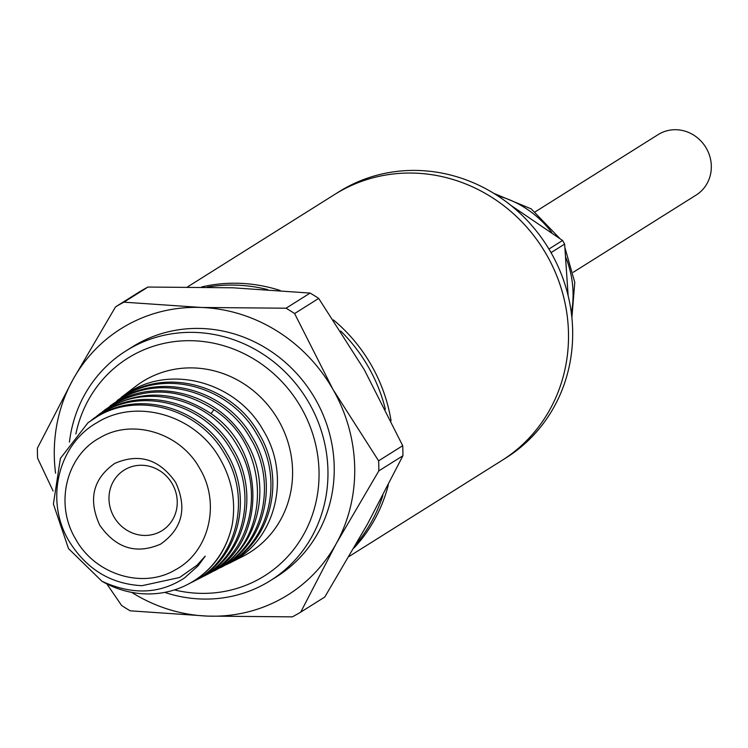 <?xml version="1.0" encoding="UTF-8"?>
<svg xmlns="http://www.w3.org/2000/svg" width="748" height="748" viewBox="0 0 748 748"><rect width="100%" height="100%" fill="white"/><g stroke="black" fill="none" stroke-linecap="round" stroke-linejoin="round"><path stroke-width="1.12" d="M310.121 293.076L232.665 287.784L147.982 287.045A178.52 167.543 -122.1 0 0 143.756 289.336A178.52 167.543 -122.1 0 0 139.614 291.748L115.529 306.886L72.846 379.788A157.099 147.431 57.9 0 1 201.352 307.465L286.035 308.213L310.121 293.076A178.52 167.543 -122.1 0 1 318.695 298.415L364.323 369.793L402.704 445.705A178.52 167.543 -122.1 0 1 402.91 455.756L367.464 524.114L324.791 597.016L300.705 612.145A178.52 167.543 -122.1 0 1 296.554 614.566A178.52 167.543 -122.1 0 1 292.328 616.857L207.645 616.109L130.189 610.817A178.52 167.543 -122.1 0 1 121.615 605.478L106.824 583.898M402.91 455.756L378.825 470.894L336.151 543.787A157.099 147.431 57.9 0 1 282.323 598.232A157.099 147.431 57.9 0 1 207.645 616.109A157.099 147.431 57.9 0 1 131.685 592.369M318.695 298.415L294.609 313.552L333 389.465A157.099 147.431 57.9 0 1 336.151 543.787L300.705 612.145M147.982 287.045L123.897 302.173A178.52 167.543 -122.1 0 0 119.68 304.464A178.52 167.543 -122.1 0 0 115.529 306.886M270.411 580.607L276.676 576.671A135.678 127.328 -122.1 0 0 313.926 396.674A135.678 127.328 -122.1 0 0 137.286 343.949A135.678 127.328 -122.1 0 0 132.321 346.904L126.057 350.84A135.678 127.328 57.9 0 1 131.022 347.885A135.678 127.328 57.9 0 1 307.662 400.61A135.678 127.328 57.9 0 1 270.411 580.607A135.678 127.328 57.9 0 1 265.447 583.562A135.678 127.328 57.9 0 1 164.71 592.379M69.433 442.096A135.678 127.328 57.9 0 1 126.057 350.84M75.875 433.952A128.534 120.624 57.9 0 1 132.471 355.403A128.534 120.624 57.9 0 1 301.285 407.866A128.534 120.624 57.9 0 1 259.818 578.672A128.534 120.624 57.9 0 1 174.424 589.91M226.494 564.609L228.299 563.693C271.664 540.72 286.531 478.337 258.696 433.129C233.039 386.8 170.31 367.96 127.366 393.757L117.165 400.479L125.739 394.991C168.768 369.231 231.197 388.053 256.873 434.373C284.623 479.403 269.691 541.804 226.494 564.609M229.477 563.188L242.801 556.409A100.868 94.659 57.9 0 0 246.111 554.633A100.868 94.659 57.9 0 0 278.649 420.6A100.868 94.659 57.9 0 0 146.178 379.432A100.868 94.659 57.9 0 0 135.874 386.211L121.073 397.497L131.321 390.746C174.611 364.828 237.443 383.761 263.277 430.381C291.215 475.7 276.171 538.495 232.703 561.458L229.468 563.188M101.943 581.261A95.192 89.339 -122.1 0 0 187.15 584.702A95.192 89.339 -122.1 0 0 190.273 583.038A95.192 89.339 -122.1 0 0 232.189 524.853C236.153 501.31 231.852 478.87 219.276 457.524C194.742 414.822 136.323 397.843 96.969 422.676C57.848 444.574 44.384 501.282 69.527 541.917C86.88 569.471 111.041 584.066 141.989 585.693L179.548 577.512L197.061 565.189L205.233 556.119L198.117 565.815L184.522 577.933C159.82 594.118 132.293 595.23 101.943 581.261L68.517 548.602L53.398 504.04L60.41 458.393L87.984 422.742L97.838 416.234C139.362 391.279 199.987 409.558 224.755 454.176C251.655 497.588 237.453 558.232 195.471 580.383L190.207 583.103M192.376 582.047L197.285 579.466C239.341 557.269 253.581 496.513 226.625 453.017C201.81 408.305 141.063 389.989 99.475 415L87.984 422.742M187.589 584.478L191.077 582.627C212.956 569.77 226.663 550.509 232.189 524.853M91.583 420.039L103.42 411.989C145.206 386.866 206.233 405.266 231.16 450.193C258.238 493.886 243.932 554.932 201.679 577.232L196.387 579.971M198.557 578.905L203.484 576.315C245.718 553.978 260.239 493.054 233.03 449.024C208.056 404.023 146.917 385.575 105.047 410.746L93.5 418.534M97.016 415.897L109.002 407.735C151.124 382.48 212.441 400.9 237.621 446.285C264.867 490.482 250.281 551.706 207.888 574.081L202.521 576.848M204.737 575.764L209.692 573.155C266.896 544.376 267.709 449.903 209.515 412.662C176.65 391.569 143.681 389.521 110.629 406.501L99.007 414.327M102.551 411.671L114.584 403.49C147.823 386.426 180.932 388.493 213.919 409.68C272.356 447.042 271.552 542.048 214.087 570.92L215.892 570.004C258.696 547.321 273.366 485.742 245.886 441.114C220.557 395.383 158.613 376.777 116.211 402.246L104.524 410.119M110.04 405.912L120.166 399.236C162.914 373.645 224.961 392.345 250.468 438.365C278.041 483.096 263.203 545.105 220.295 567.769L222.1 566.853C265.185 544.02 279.948 482.039 252.291 437.122C226.803 391.092 164.467 372.373 121.793 398.001L110.04 405.912M75.483 538.775C54.492 503.956 66.254 455.513 100.017 437.711C132.733 418.104 180.614 432.98 199.894 468.753C220.875 503.572 209.122 552.015 175.359 569.817C142.634 589.424 94.762 574.548 75.483 538.775M175.658 482.395C159.436 459.169 139.119 452.858 114.687 463.442C92.986 478.814 88.002 499.374 99.718 525.133C115.931 548.359 136.258 554.67 160.689 544.086C182.381 528.714 187.374 508.144 175.658 482.395M160.801 531.361A35.708 33.51 -122.1 0 0 162.11 530.584A35.708 33.51 -122.1 0 0 171.909 483.217A35.708 33.51 -122.1 0 0 125.43 469.342A35.708 33.51 -122.1 0 0 124.121 470.118A35.708 33.51 -122.1 0 0 114.322 517.485A35.708 33.51 -122.1 0 0 160.801 531.361M353.982 547.994A157.099 147.431 -122.1 0 0 388.306 485.022A157.099 147.431 57.9 0 1 353.982 547.994M391.064 420.778A157.099 147.431 -122.1 0 0 333.449 319.938A157.099 147.431 57.9 0 1 391.064 420.778M280.107 290.458A157.099 147.431 -122.1 0 0 201.614 286.989A157.099 147.431 57.9 0 1 280.107 290.458M207.318 287.082A157.099 147.431 57.9 0 1 267.691 289.588M340.742 331.037A157.099 147.431 57.9 0 1 385.388 409.24M382.883 495.475A157.099 147.431 57.9 0 1 356.394 543.796M53.099 490.987L37.606 458.187A178.52 167.543 57.9 0 1 37.4 448.136L72.846 379.788A157.099 147.431 57.9 0 0 55.558 473.213M123.897 302.173L201.352 307.465A157.099 147.431 57.9 0 1 333 389.465L378.619 460.843L402.704 445.705M378.825 470.894A178.52 167.543 -122.1 0 0 378.619 460.843M294.609 313.552A178.52 167.543 -122.1 0 0 286.035 308.213M179.698 577.437L197.21 565.105L205.233 556.119M187.636 286.849L334.721 194.443A157.099 147.431 57.9 0 1 340.471 191.021A157.099 147.431 57.9 0 1 544.993 252.067A157.099 147.431 57.9 0 1 501.871 460.488L506.041 457.86A157.099 147.431 -122.1 0 0 550.967 252.525A157.099 147.431 -122.1 0 0 344.641 188.393A157.099 147.431 -122.1 0 0 338.891 191.815L334.721 194.443A157.099 147.431 57.9 0 1 546.797 255.143A157.099 147.431 57.9 0 1 501.871 460.488L349.045 556.503M573.258 272.272L696.182 195.041A35.708 33.51 -122.1 0 0 705.981 147.674A35.708 33.51 -122.1 0 0 659.493 133.798A35.708 33.51 -122.1 0 0 658.193 134.575L535.269 211.806M568.125 295.46L564.637 244.1A114.257 107.226 -122.1 0 0 562.571 240.473L510.706 205.242M564.637 244.1L551.042 252.637M548.929 249.047L562.571 240.473M213.919 409.68L210.936 413.672M197.061 565.189L198.117 565.815M497.616 195.761A98.54 92.481 57.9 0 1 551.753 232.441M565.993 257.761A98.54 92.481 57.9 0 1 571.379 313.15M187.15 584.702L187.991 584.282M493.802 193.349L531.192 208.87L559.467 238.135M565.067 248.168L574.773 282.37L571.893 317.638"/></g></svg>
